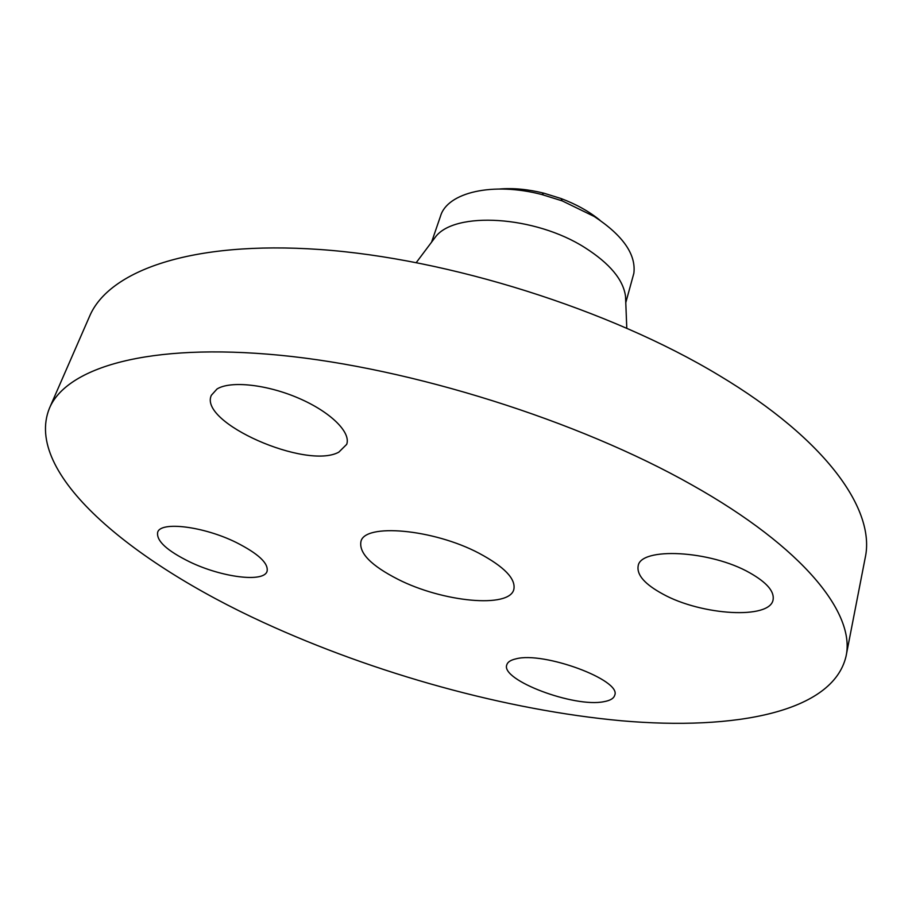 <?xml version="1.0" encoding="UTF-8"?>
<svg xmlns="http://www.w3.org/2000/svg" width="912" height="912" viewBox="0 0 912 912"><rect width="100%" height="100%" fill="white"/><g stroke="black" fill="none" stroke-linecap="round" stroke-linejoin="round"><path stroke-width="1.37" d="M515.884 658.874C510.652 660.06 507.619 662.044 506.798 664.825C500.357 680.078 574.4 707.929 603.961 701.67C610.219 700.564 613.799 698.432 614.711 695.252C621.927 680.215 543.427 651.122 515.884 658.874M691.752 484.842C578.356 420.637 410.833 367.889 279.79 355.235C148.417 342.524 66.565 367.479 49.442 408.234C23.199 472.929 130.712 561.61 263.557 622.531C374.969 673.706 506.377 710.22 621.642 720.788C735.482 730.706 832.907 712.101 846.028 656.344C855.616 614.084 804.418 548.055 691.752 484.842M662.99 594.134C701.442 615.44 770.264 619.738 773.114 599.651C774.413 591.341 766.65 582.403 749.789 572.839C710.391 550.232 640.042 546.812 638.138 566.135C636.736 575.073 645.023 584.41 662.99 594.134M338.842 452.135L346.685 444.372C351.166 432.356 330.577 411.916 298.669 398.202C266.84 384.408 230.497 380.521 217.01 389.002L211.356 395.272C198.246 422.598 306.637 470.068 338.842 452.135M236.128 542.423C203.581 526.304 160.455 521.037 157.662 532.323C156.248 540.85 166.976 550.723 189.844 561.952C221.844 577.399 263.944 582.791 267.079 571.288C268.641 563.297 258.324 553.675 236.128 542.423M846.028 656.344L865.214 557.756C875.702 510.606 827.161 440.029 718.838 375.265C609.82 309.442 447.872 258.381 319.599 249.489C191.007 240.551 108.824 270.807 89.627 316.19L49.442 408.234M397.974 579.302C442.628 602.08 509.648 608.692 513.855 589.312C515.873 578.789 504.268 566.762 479.039 553.242C433.268 528.971 364.23 522.986 360.913 541.682C358.963 553.174 371.321 565.714 397.974 579.302M625.678 300.082L625.529 296.4C623.352 279.779 609.82 263.534 584.957 247.676C534.854 215.597 454.381 210.991 435.32 237.154L433.12 240.107M599.914 220.214C589.22 211.504 576.27 204.265 561.051 198.531L543.985 193.219C528.196 189.297 513.422 187.895 499.673 189.001M625.78 302.659L633.863 273.247C636.143 254.368 622.93 235.444 594.214 216.475L562.18 200.868L541.728 194.507C492.719 181.693 447.439 192.478 440.564 215.984L431.57 242.17M435.32 237.154L416.317 262.519M625.529 296.4L626.783 328.069M543.985 193.219L541.728 194.507M561.051 198.531L562.18 200.868"/></g></svg>
